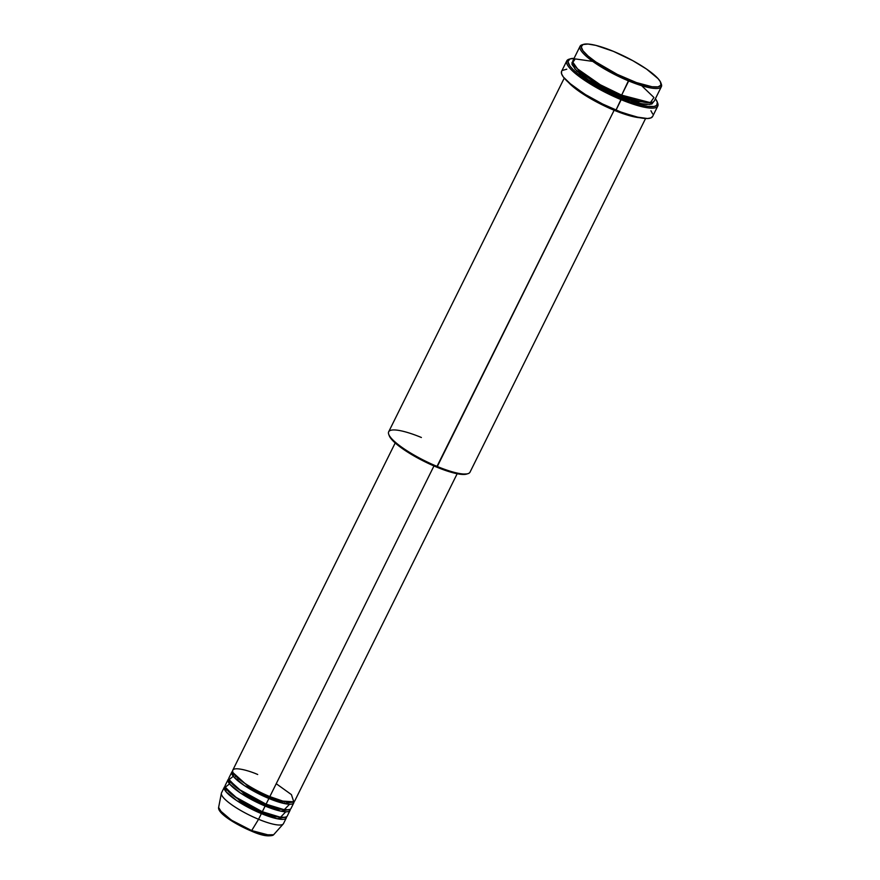 <?xml version="1.0" encoding="UTF-8"?>
<svg xmlns="http://www.w3.org/2000/svg" width="880" height="880" viewBox="0 0 880 880"><rect width="100%" height="100%" fill="white"/><g stroke="black" fill="none" stroke-linecap="round" stroke-linejoin="round"><path stroke-width="1.32" d="M219.395 809.996L233.717 822.151L251.207 831.006C261.811 835.747 269.28 837.001 273.603 834.768L283.228 823.988A34.595 7.546 -153.6 0 1 258.566 819.28L251.68 830.577A30.756 6.71 26.4 0 0 273.603 834.768L264.088 834.779L251.68 830.577L271.117 835.67M257.697 774.499C248.512 770.363 229.119 764.896 233.189 772.893C238.095 781.253 261.129 793.342 269.83 796.598A34.595 7.546 26.4 0 0 294.745 800.932L457.171 473.737M293.81 802.824A34.595 7.546 -153.6 0 0 293.975 801.724L284.625 803.616L268.884 798.49L269.698 796.543L269.17 797.203L248.611 786.731L233.134 772.794L248.611 786.731L269.17 797.203L268.884 798.49L244.31 785.532L233.618 776.721L232.617 771.265A34.595 7.546 -153.6 0 0 231.836 772.057L229.02 777.733A34.595 7.546 26.4 0 0 266.068 804.166A34.595 7.546 26.4 0 0 290.994 808.489L293.81 802.824A34.595 7.546 -153.6 0 1 268.884 798.49L266.068 804.166L268.884 798.49A34.595 7.546 -153.6 0 1 231.836 772.057M236.203 776.578L235.301 776.457M233.288 776.314L229.053 779.625L238.106 788.843L266.068 804.166L284.262 809.71L289.542 804.243M290.059 810.381A34.595 7.546 -153.6 0 0 290.224 809.292L280.874 811.173L265.133 806.047L265.936 804.111L265.419 804.76L244.86 794.288L229.383 780.351L244.86 794.288L265.419 804.76L265.133 806.047L240.559 793.089L229.867 784.278L228.855 778.833A34.595 7.546 -153.6 0 0 228.085 779.625L225.269 785.29A34.595 7.546 26.4 0 0 262.317 811.723A34.595 7.546 26.4 0 0 287.243 816.057L290.059 810.381A34.595 7.546 -153.6 0 1 265.133 806.047L262.317 811.723L265.133 806.047A34.595 7.546 -153.6 0 1 228.085 779.625M237.809 778.943L239.261 779.284M229.537 783.871L225.302 787.182L234.355 796.4L262.317 811.723L280.511 817.267L285.791 811.8M286.297 817.938A34.595 7.546 -153.6 0 0 286.462 816.849L277.123 818.73L261.382 813.615L262.185 811.668L261.657 812.317L241.109 801.845L225.632 787.908L241.109 801.845L261.657 812.317L261.382 813.615L236.797 800.646L226.116 791.846L225.104 786.39A34.595 7.546 -153.6 0 0 224.334 787.182L221.518 792.847A34.595 7.546 26.4 0 0 258.566 819.28A34.595 7.546 26.4 0 0 283.492 823.614L286.297 817.938A34.595 7.546 -153.6 0 1 261.382 813.615L258.566 819.28L261.382 813.615A34.595 7.546 -153.6 0 1 224.334 787.182M592.746 61.402L575.245 58.916L572.869 62.26L577.555 68.904L600.303 84.766L621.643 95.139L628.683 80.96A45.397 9.9 26.4 0 0 661.342 84.15L660.847 82.786A44.319 9.669 -153.6 0 1 628.958 79.673L621.643 95.139A45.397 9.9 26.4 0 0 654.357 100.826L661.386 86.647A45.397 9.9 -153.6 0 1 628.683 80.96A45.397 9.9 -153.6 0 1 580.052 46.277A45.397 9.9 -153.6 0 1 582.824 44.616M583.462 44.374L582.065 44.803A45.397 9.9 26.4 0 0 589.875 59.268A45.397 9.9 26.4 0 0 628.683 80.96L628.958 79.673A44.319 9.669 -153.6 0 1 591.085 58.498A44.319 9.669 -153.6 0 1 583.462 44.374A44.319 9.669 -153.6 0 1 613.426 51.359L595.881 45.386L588.005 44.044L582.989 44.539L581.262 46.849L582.978 50.765L587.983 55.957L595.848 61.963L617.254 74.36L636.449 82.566L652.047 86.746L658.075 86.867L660.924 85.14L660.363 81.73L658.086 78.661L646.536 69.069L632.808 60.676L613.426 51.359A44.319 9.669 -153.6 0 1 660.847 82.786M564.245 78.133L388.674 431.805A45.397 9.9 26.4 0 0 437.305 466.499L614.141 110.253L639.595 117.711A45.397 9.9 -153.6 0 1 614.141 110.253L436.645 467.093A44.319 9.669 26.4 0 0 466.609 474.078L467.995 473.649A45.397 9.9 -153.6 0 1 437.305 466.499A45.397 9.9 26.4 0 0 470.008 472.175L645.579 118.503M566.775 60.874L561.616 71.269A50.809 11.088 26.4 0 0 616.022 110.088L621.181 99.693A50.809 11.088 26.4 0 0 657.734 103.268L657.239 101.904A49.72 10.846 -153.6 0 1 621.467 98.406L616.022 110.088A50.809 11.088 26.4 0 0 652.63 116.457L657.789 106.062A50.809 11.088 -153.6 0 1 621.181 99.693A50.809 11.088 -153.6 0 1 566.775 60.874A50.809 11.088 -153.6 0 1 569.767 59.037M570.416 58.806L569.019 59.235A50.809 11.088 26.4 0 0 577.764 75.416A50.809 11.088 26.4 0 0 621.181 99.693L621.467 98.406A49.72 10.846 -153.6 0 1 578.974 74.646A49.72 10.846 -153.6 0 1 570.416 58.806A49.72 10.846 -153.6 0 1 574.046 58.377L569.888 58.993L567.952 61.578L569.866 65.978L573.232 69.729L578.105 73.964L580.965 74.591L578.094 73.964L587.84 80.894L608.333 92.444L629.871 101.651L647.361 106.348L654.126 106.48L656.678 105.413L657.338 102.19L655.38 98.747A49.72 10.846 -153.6 0 1 657.239 101.904M573.606 61.039L572.044 62.414L572.044 64.57L576.664 70.84L586.784 78.881L600.853 87.483L620.708 97.031L640.981 103.675L649.913 104.478L653.653 101.651L651.882 104.005L646.745 104.522L638.682 103.147L620.708 97.031L621.511 95.084L620.983 95.733L594.044 82.027L580.085 72.083L573.375 63.657L580.085 72.083L594.044 82.027L620.983 95.733L620.708 97.031L588.951 80.344L574.805 68.904L572.781 61.512M614.141 110.253L591.481 99.143L568.491 82.412A45.397 9.9 -153.6 0 0 614.141 110.253M433.961 465.96L269.83 796.598L433.961 465.96M657.437 102.564A50.809 11.088 -153.6 0 1 657.789 106.062M661.034 83.446A45.397 9.9 -153.6 0 1 661.386 86.647M258.566 819.28A34.595 7.546 -153.6 0 1 221.375 793.287L218.614 807.466A30.756 6.71 26.4 0 0 251.68 830.577L258.566 819.28M253.693 831.974L262.9 834.955L270.655 835.769M219.681 810.59L220.319 811.569M221.199 812.647L231.055 820.49L245.927 828.641M580.052 46.277L573.023 60.445A45.397 9.9 26.4 0 0 621.643 95.139L650.364 102.641L653.95 97.504L641.663 85.69M650.925 110.77L652.674 113.949M652.674 116.358L650.914 117.909L647.482 118.525L636.141 116.941L620.378 111.837L602.613 103.994L585.519 94.611L571.725 85.118L563.31 76.956L561.561 73.777L561.572 71.368M562.232 70.477L566.764 69.201M467.082 473.913L459.723 474.166L451.044 472.219L440.44 468.611L424.941 461.78L410.036 453.596L400.62 447.315L393.646 441.529L389.136 435.413M395.197 442.97L232.782 770.176A34.595 7.546 26.4 0 0 269.83 796.598L282.81 801.086L293.777 801.834L291.434 794.629L276.232 783.706M638.902 101.794L637.505 100.705M620.983 95.733L637.527 101.453L651.585 102.476L637.527 101.453L620.983 95.733M388.718 434.302L389.224 435.666A44.319 9.669 26.4 0 0 436.645 467.093L437.305 466.499A45.397 9.9 -153.6 0 1 388.718 434.302A45.397 9.9 -153.6 0 1 421.388 437.492M261.657 812.317L274.329 816.684L284.933 817.355L274.329 816.684L261.657 812.317M284.46 810.282L283.822 809.644M265.914 797.225L253.165 790.9M265.419 804.76L278.08 809.127L288.684 809.787L278.08 809.127L265.419 804.76M269.17 797.203L281.831 801.57L292.446 802.23L281.831 801.57L269.17 797.203M251.207 831.006L251.68 830.577L231.847 820.369L222.101 813.087L218.614 807.466C217.426 812.933 234.597 823.988 251.196 831.006M284.592 802.208L283.459 801.251"/></g></svg>
